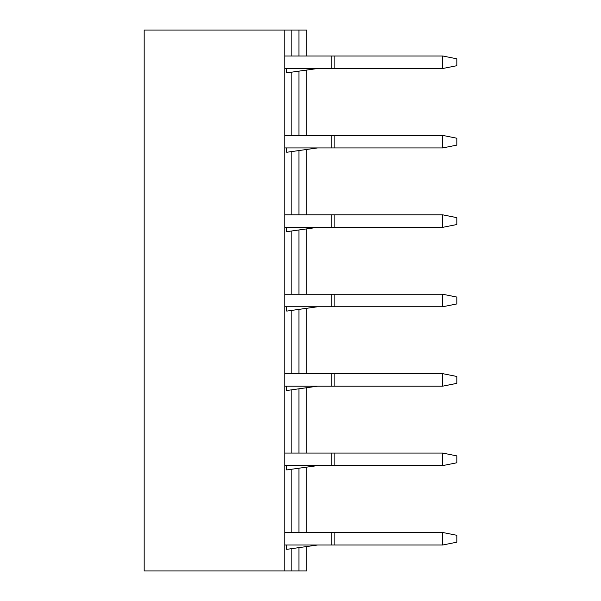 <?xml version="1.0" encoding="UTF-8"?>
<svg xmlns="http://www.w3.org/2000/svg" width="601" height="601" viewBox="0 0 601 601"><rect width="100%" height="100%" fill="white"/><g stroke="black" fill="none" stroke-linecap="round" stroke-linejoin="round"><path stroke-width="0.9" d="M284.866 30.05L144.172 30.05L144.172 570.95L284.866 570.95L284.866 30.05L306.75 30.05L306.75 55.998M284.866 570.95L291.117 570.95L291.117 548.728M291.117 532.494L291.117 469.313M291.117 453.079L291.117 389.899M291.117 373.664L291.117 310.484M291.117 294.25L291.117 231.069M291.117 214.835L291.117 151.655M291.117 135.413L291.117 72.24M291.117 55.998L291.117 30.05M291.117 570.95L306.75 570.95L306.75 546.534M306.75 532.494L306.75 467.12M306.75 453.079L306.75 387.705M306.75 373.664L306.75 308.29M306.75 294.25L306.75 228.876M306.75 214.835L306.75 149.454M306.75 135.413L306.75 70.039M442.757 55.998L456.828 58.815L456.828 65.697L442.757 68.506L442.757 55.998L284.866 55.998M442.757 68.506L284.866 68.506M331.767 55.998L331.767 68.506M317.674 68.506L286.737 72.856A31.244 31.244 0 0 1 286.429 68.506M442.757 135.413L456.828 138.23L456.828 145.111L442.757 147.921L442.757 135.413L284.866 135.413M442.757 147.921L284.866 147.921M331.767 135.413L331.767 147.921M317.674 147.921L286.737 152.271A31.244 31.244 0 0 1 286.429 147.921M442.757 214.835L456.828 217.645L456.828 224.526L442.757 227.336L442.757 214.835L284.866 214.835M442.757 227.336L284.866 227.336M331.767 214.835L331.767 227.336M317.674 227.336L286.737 231.685A31.244 31.244 0 0 1 286.429 227.336M442.757 294.25L456.828 297.059L456.828 303.941L442.757 306.75L442.757 294.25L284.866 294.25M442.757 306.75L284.866 306.75M331.767 294.25L331.767 306.75M317.674 306.75L286.737 311.1A31.244 31.244 0 0 1 286.429 306.75M442.757 373.664L456.828 376.474L456.828 383.355L442.757 386.165L442.757 373.664L284.866 373.664M442.757 386.165L284.866 386.165M331.767 373.664L331.767 386.165M317.674 386.165L286.737 390.515A31.244 31.244 0 0 1 286.429 386.165M442.757 453.079L456.828 455.889L456.828 462.77L442.757 465.587L442.757 453.079L284.866 453.079M442.757 465.587L284.866 465.587M331.767 453.079L331.767 465.587M317.674 465.587L286.737 469.929A31.244 31.244 0 0 1 286.429 465.587M442.757 532.494L456.828 535.303L456.828 542.185L442.757 545.002L442.757 532.494L284.866 532.494M442.757 545.002L284.866 545.002M331.767 532.494L331.767 545.002M317.674 545.002L286.737 549.344A31.244 31.244 0 0 1 286.429 545.002M298.937 570.95L298.937 547.631M298.937 532.494L298.937 468.217M298.937 453.079L298.937 388.802M298.937 373.664L298.937 309.387M298.937 294.25L298.937 229.973M298.937 214.835L298.937 150.558M298.937 135.413L298.937 71.143M298.937 55.998L298.937 30.05M334.892 55.998L334.892 68.506M334.892 135.413L334.892 147.921M334.892 214.835L334.892 227.336M334.892 294.25L334.892 306.75M334.892 373.664L334.892 386.165M334.892 453.079L334.892 465.587M334.892 532.494L334.892 545.002"/></g></svg>

